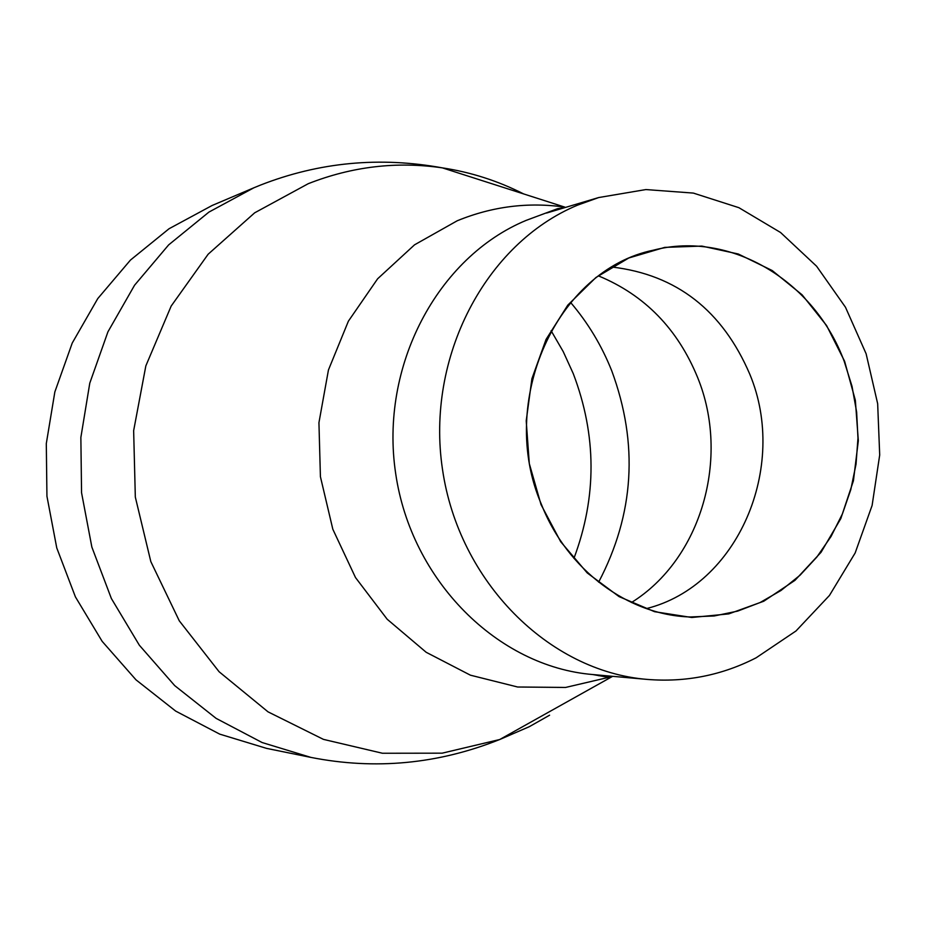 <?xml version="1.0" encoding="UTF-8"?>
<svg xmlns="http://www.w3.org/2000/svg" width="926" height="926" viewBox="0 0 926 926"><rect width="100%" height="100%" fill="white"/><g stroke="black" fill="none" stroke-linecap="round" stroke-linejoin="round"><path stroke-width="1.39" d="M763.718 601.252L794.959 580.347L821.049 552.301L840.82 518.572L853.425 480.779L858.333 440.73L855.346 400.275L844.616 361.29L826.605 325.57L802.113 294.827L772.215 270.542L738.265 253.99L701.862 246.084L664.764 247.381L628.812 257.984L595.904 277.522L567.8 305.117L546.051 339.425L531.918 378.688L526.211 420.844L529.302 463.59L541.027 504.624L560.693 541.722L587.211 572.916L619.089 596.622L654.566 611.692L691.768 617.492L728.762 613.892L763.718 601.252M577.581 205.144L598.682 197.551L645.873 189.564L693.342 193.083L738.902 207.69L780.572 232.507L816.593 266.225L845.484 307.247L866.111 353.744L877.663 403.701L879.7 454.99L872.107 505.469L855.149 552.984L829.453 595.453L796.001 630.965L756.137 657.796C721.956 675.32 685.576 682.531 647.008 679.395C548.782 671.35 458.798 581.725 442.501 469.424C425.59 357.239 485.722 243.295 577.581 205.144M212.135 205.479L169.041 228.745L130.45 260.079L97.774 298.577L72.251 343.014L54.854 391.906L46.3 443.589L46.937 496.22L56.764 547.937L75.411 596.888L102.161 641.359L136.006 679.846L175.674 711.087L219.717 734.133L266.572 748.382L310.928 757.41L262.081 742.525L216.128 718.379L174.713 685.622L139.351 645.225L111.375 598.52L91.859 547.081L81.557 492.748L80.863 437.454L89.776 383.179L107.925 331.844L134.559 285.231L168.648 244.892L208.894 212.112L253.817 187.816L212.135 205.479M541.432 504.427C496.834 401.213 556.839 269.906 653.467 250.159C730.788 230.192 814.695 281.145 844.246 361.453L852.024 386.316L856.631 412.047L857.974 438.172L856.029 464.169L850.82 489.553L842.452 513.814L831.05 536.478L816.825 557.093L800.041 575.22L781.012 590.475L760.084 602.537L737.675 611.102L714.235 615.964L690.252 616.971C628.233 615.2 567.291 570.161 541.432 504.427M647.008 679.395L592.872 674.556C497.968 666.755 411.306 580.961 395.68 473.568C379.475 366.268 437.477 257.15 526.2 220.365L557.626 208.674L565.948 207.285M612.977 676.362L565.566 687.451L517.657 687.011L470.42 675.181L426.18 652.286L387.184 619.239L355.503 577.558L332.828 529.244L320.419 476.716L318.938 422.696L328.452 369.949L348.384 321.183L377.623 278.795L414.547 244.823L457.224 220.77C492.215 206.452 528.075 201.903 564.814 207.123L442.385 167.872C470.813 172.178 497.887 180.859 523.595 193.904M549.593 715.208L529.267 726.702L499.704 739.527L442.142 753.174L382.45 753.255L323.44 739.376L268.031 711.851L219.092 671.732L179.285 620.825L150.822 561.596L135.323 497.088L133.645 430.683L145.845 365.874L171.183 306.043L208.165 254.199L254.685 212.806L308.242 183.695C352.065 166.483 396.779 161.205 442.385 167.872C379.741 156.448 319.134 162.166 260.565 185.05L253.817 187.816M552.185 210.688L552.903 211.174M599.423 675.147L598.809 675.76M551.109 330.709L563.228 351.614L573.275 373.664C596.726 435.347 596.946 496.903 573.935 558.343M570.59 302.455C587.998 322.838 601.726 345.641 611.762 370.863C638.674 443.774 634.298 514.208 598.636 582.165M598.717 275.994C644.774 295.116 677.751 328.973 697.648 377.553C730.394 457.722 701.468 558.98 631.451 602.525M612.155 267.058C676.57 274.698 722.477 310.488 749.886 374.417C788.489 467.074 737.825 585.811 646.406 608.602M598.682 197.551L546.595 213.038M592.872 674.556L604.551 676.651L611.901 676.744L499.704 739.527C438.114 764.1 375.18 770.062 310.928 757.41"/></g></svg>
